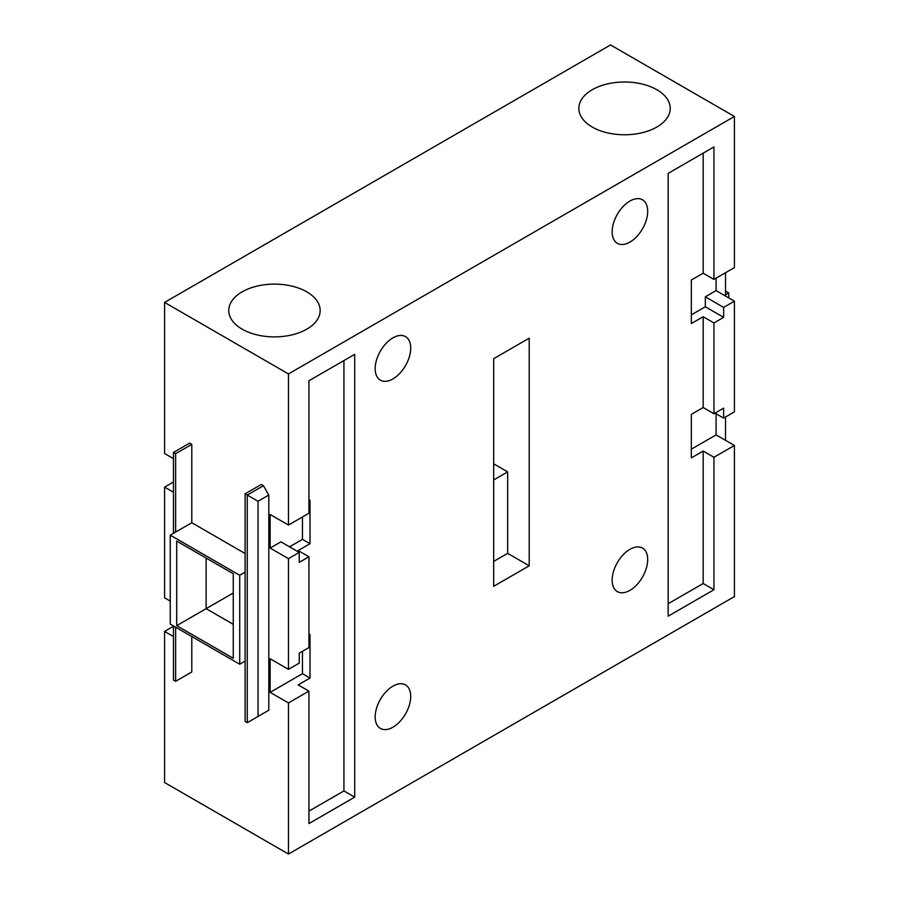 <?xml version="1.0" encoding="UTF-8"?>
<svg xmlns="http://www.w3.org/2000/svg" width="899" height="899" viewBox="0 0 899 899"><rect width="100%" height="100%" fill="white"/><g stroke="black" fill="none" stroke-linecap="round" stroke-linejoin="round"><path stroke-width="1.35" d="M170.248 601.094L164.584 597.824L164.584 487.123L173.473 481.999M703.175 153.156L703.175 273.195L713.941 279.409L734.416 267.587L734.416 116.465L610.533 44.95L164.584 302.412L164.584 453.546L173.473 458.67M164.584 302.412L288.467 373.939L288.467 525.061L270.149 514.486L270.149 548.075L288.467 558.639L288.467 669.339L270.149 658.776L270.149 692.354L288.467 702.928L288.467 854.05L164.584 782.535L164.584 631.413L173.473 626.277M164.584 487.123L173.473 492.259M164.584 631.413L173.473 636.537M268.801 495.057L258.035 501.271L258.035 716.458L268.801 710.232L268.801 495.057L263.418 485.73L261.261 484.482L245.101 493.809L245.101 572.169L239.718 575.281L170.248 535.163L170.248 624.097L239.718 664.215L239.718 575.281M245.101 553.514L191.79 522.724L191.79 444.364L189.633 443.128L173.473 452.455L173.473 533.298M173.473 625.962L173.473 680.071L175.631 681.318L191.79 671.991L191.79 636.537M263.418 713.345L268.801 710.232M258.035 501.271L247.259 495.057L263.418 485.73M258.035 716.458L247.259 722.672L247.259 495.057L245.101 493.809M245.101 572.169L245.101 721.425L247.259 722.672M191.79 522.724L170.248 535.163M245.101 661.102L239.718 664.215M175.631 532.062L175.631 453.692L173.473 452.455M175.631 681.318L175.631 627.21M191.79 444.364L175.631 453.692M233.257 658.304L176.71 625.659L176.71 541.074L233.257 573.719L233.257 658.304M233.257 624.322L206.129 608.668L176.71 625.659M206.129 558.065L206.129 608.668L233.257 593.003M288.467 854.05L734.416 596.588L734.416 445.454L716.098 434.891L691.331 449.185M716.098 413.742L716.098 434.891M703.175 273.195L691.331 280.027L691.331 323.561L703.175 316.729L703.175 407.528L713.941 413.742L723.639 408.146L723.639 418.091L734.416 411.877L734.416 301.176L716.098 290.602L705.333 296.827L705.333 306.773L691.331 314.852M716.098 278.162L716.098 290.602M725.527 272.723L725.527 296.041M725.527 417.001L725.527 440.33M725.527 294.805L728.752 292.939L725.527 291.074M728.752 297.906L728.752 292.939M288.467 558.639L299.232 552.424L299.232 562.369L308.93 556.773L308.93 647.572L299.232 653.168L299.232 663.125L288.467 669.339M734.416 301.176L723.639 307.391L723.639 317.347L713.941 322.943L713.941 413.742M713.941 279.409L713.941 146.942L668.171 173.372L668.171 616.175L713.941 589.744L713.941 457.276L734.416 445.454M288.467 702.928L308.93 691.106L308.93 823.574L354.712 797.143L354.712 354.341L308.93 380.771L308.93 513.239L288.467 525.061M734.416 116.465L288.467 373.939M529.208 565.797L529.208 338.181L493.663 358.701L493.663 586.317L529.208 565.797L507.665 553.357L507.665 471.885L493.663 479.976M612.152 231.83A25.138 14.508 -60 0 1 623.131 206.534A25.138 14.508 -60 0 1 642.493 199.803A25.138 14.508 -60 0 1 647.696 211.31A25.138 14.508 -60 0 1 636.728 236.606A25.138 14.508 -60 0 1 617.355 243.337A25.138 14.508 -60 0 1 612.152 231.83M375.175 368.646A25.138 14.508 -60 0 1 386.143 343.351A25.138 14.508 -60 0 1 405.516 336.619A25.138 14.508 -60 0 1 410.719 348.127A25.138 14.508 -60 0 1 399.752 373.422A25.138 14.508 -60 0 1 380.378 380.153A25.138 14.508 -60 0 1 375.175 368.646M612.152 580.102A25.138 14.508 -60 0 1 623.131 554.807A25.138 14.508 -60 0 1 642.493 548.075A25.138 14.508 -60 0 1 647.696 559.583A25.138 14.508 -60 0 1 636.728 584.878A25.138 14.508 -60 0 1 617.355 591.609A25.138 14.508 -60 0 1 612.152 580.102M375.175 716.919A25.138 14.508 -60 0 1 386.143 691.623A25.138 14.508 -60 0 1 405.516 684.892A25.138 14.508 -60 0 1 410.719 696.399A25.138 14.508 -60 0 1 399.752 721.695A25.138 14.508 -60 0 1 380.378 728.426A25.138 14.508 -60 0 1 375.175 716.919M270.149 548.075L280.926 541.85L299.232 552.424M289.534 546.828L302.469 539.366L302.469 516.97M270.149 692.354L302.469 673.699L302.469 651.303M308.93 500.81L310.009 500.181L310.009 543.715L302.469 539.366M310.009 543.715L298.153 550.559L308.93 556.773M308.93 635.144L310.009 634.514L310.009 678.048L298.153 684.892L308.93 691.106M308.93 811.134L343.935 790.929L343.935 360.566M703.175 407.528L691.331 414.36L691.331 457.894L703.175 451.051L713.941 457.276M668.171 603.735L703.175 583.518L703.175 451.051M354.712 797.143L343.935 790.929M310.009 678.048L302.469 673.699M723.639 317.347L705.333 306.773M703.175 316.729L713.941 322.943M723.639 307.391L705.333 296.827M713.941 589.744L703.175 583.518M723.639 418.091L715.02 413.124M592.227 127.04A45.703 26.386 0 0 0 642.032 132.76A45.703 26.386 0 0 0 670.238 108.386A45.703 26.386 0 0 0 656.854 89.731A45.703 26.386 0 0 0 607.05 84.012A45.703 26.386 0 0 0 578.844 108.386A45.703 26.386 0 0 0 592.227 127.04M242.146 329.158A45.703 26.386 0 0 0 291.95 334.877A45.703 26.386 0 0 0 320.156 310.503A45.703 26.386 0 0 0 306.773 291.849A45.703 26.386 0 0 0 256.968 286.129A45.703 26.386 0 0 0 228.762 310.503A45.703 26.386 0 0 0 242.146 329.158M493.663 463.805L507.665 471.885M493.663 561.448L507.665 553.357"/></g></svg>
